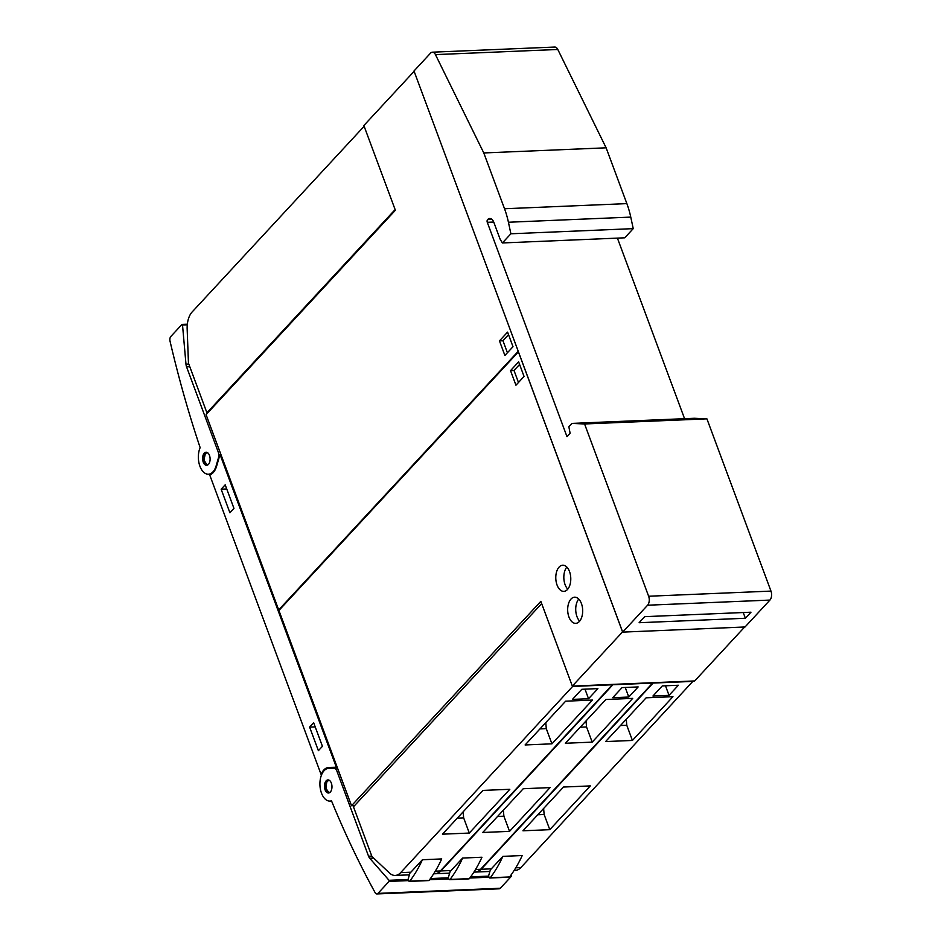 <?xml version="1.0" encoding="UTF-8"?>
<svg xmlns="http://www.w3.org/2000/svg" width="941" height="941" viewBox="0 0 941 941"><rect width="100%" height="100%" fill="white"/><g stroke="black" fill="none" stroke-linecap="round" stroke-linejoin="round"><path stroke-width="1.41" d="M490.379 869.755A19.643 11.233 -92.4 0 0 491.331 868.837L502.882 856.357L522.208 855.545A130.952 74.915 -92.4 0 1 509.587 876.953A1.306 0.753 -92.4 0 1 509.175 877.2L489.861 878.012A1.306 0.753 87.6 0 1 489.473 877.847L488.508 876.2L490.379 869.755M653.466 682.672L481.145 869.261A19.643 11.233 87.6 0 1 475.699 872.048A19.643 11.233 87.6 0 1 475.44 872.06M514.139 870.437L515.409 870.39A19.643 11.233 -92.4 0 0 520.844 867.59L693.176 681.013M502.882 856.357A130.952 74.915 87.6 0 1 490.273 877.753A1.306 0.753 87.6 0 1 489.861 878.012M354.569 805.602L351.522 805.731L540.828 601.358L572.34 686.083L694.681 680.943L744.649 627M572.987 686.06L400.654 872.636A19.643 11.233 87.6 0 1 395.22 875.436A19.643 11.233 87.6 0 1 389.421 872.966L371.93 856.463L353.463 806.813L541.663 603.604M409.888 873.13A19.643 11.233 -92.4 0 0 410.852 872.213L422.403 859.745L441.717 858.933A130.952 74.915 -92.4 0 1 429.108 880.329A1.306 0.753 -92.4 0 1 428.684 880.576L409.37 881.388A1.306 0.753 87.6 0 1 408.982 881.223L408.018 879.588L409.888 873.13M433.648 873.813L434.918 873.766A19.643 11.233 -92.4 0 0 440.364 870.966L612.685 684.389M422.403 859.745A130.952 74.915 87.6 0 1 409.782 881.141A1.306 0.753 87.6 0 1 409.37 881.388M573.116 686.424L612.826 684.766M565.635 701.186L592.465 700.069L551.932 743.825L525.102 744.954L565.635 701.186M482.992 790.416L509.822 789.287L469.288 833.056L442.458 834.173L482.992 790.416M588.548 698.728L572.446 699.398L581.809 689.294L597.9 688.624L588.548 698.728L584.996 689.165M539.958 728.91L546.286 728.652L551.932 743.825M545.78 722.629L546.286 728.652M457.314 818.141L463.654 817.87L469.288 833.056M463.137 811.86L463.654 817.87M450.127 871.437A19.643 11.233 -92.4 0 0 451.092 870.519L462.643 858.051L481.957 857.239A130.952 74.915 -92.4 0 1 469.347 878.635A1.306 0.753 -92.4 0 1 468.936 878.882L449.61 879.694A1.306 0.753 87.6 0 1 449.233 879.529L448.257 877.894L450.127 871.437M613.226 684.366L440.894 870.954A19.643 11.233 87.6 0 1 435.46 873.742A19.643 11.233 87.6 0 1 435.189 873.742M473.899 872.131L475.17 872.072A19.643 11.233 -92.4 0 0 480.604 869.284L652.936 682.696M462.643 858.051A130.952 74.915 87.6 0 1 450.033 879.447A1.306 0.753 87.6 0 1 449.61 879.694M613.367 684.742L653.078 683.072M605.875 699.504L632.705 698.375L592.183 742.131L565.353 743.261L605.875 699.504M523.243 788.723L550.073 787.605L509.54 831.362L482.709 832.491L523.243 788.723M628.788 697.034L612.697 697.704L622.048 687.612L638.151 686.93L628.788 697.034L625.236 687.471M580.209 727.217L586.537 726.958L592.183 742.131M586.02 720.935L586.537 726.958M497.566 816.447L503.894 816.188L509.54 831.362M503.376 810.166L503.894 816.188M653.607 683.048L693.317 681.378M646.126 697.81L672.956 696.681L632.423 740.449L605.592 741.567L646.126 697.81M563.483 787.041L590.313 785.911L549.779 829.668L522.949 830.797L563.483 787.041M669.039 695.34L652.936 696.022L662.299 685.918L678.39 685.248L669.039 695.34L665.487 685.789M620.448 725.535L626.777 725.264L632.423 740.449M626.271 719.253L626.777 725.264M537.805 814.765L544.133 814.494L549.779 829.668M543.627 808.472L544.133 814.494M622.589 631.87L572.34 686.083M622.542 631.87L518.409 351.875L278.912 610.462L351.522 805.731M570.999 599.052A13.092 7.493 87.6 0 1 574.633 597.182A13.092 7.493 87.6 0 1 582.279 606.627A13.092 7.493 87.6 0 1 579.35 621.495A13.092 7.493 87.6 0 1 575.727 623.354A13.092 7.493 87.6 0 1 568.082 613.92A13.092 7.493 87.6 0 1 570.999 599.052M559.107 567.058A13.092 7.493 87.6 0 1 562.73 565.2A13.092 7.493 87.6 0 1 570.375 574.645A13.092 7.493 87.6 0 1 567.458 589.513A13.092 7.493 87.6 0 1 563.835 591.371A13.092 7.493 87.6 0 1 556.19 581.926A13.092 7.493 87.6 0 1 559.107 567.058M510.528 370.613L518.632 361.862L524.055 376.447L515.95 385.21L510.528 370.613L514.009 370.472L518.479 382.481M579.668 621.131A13.092 7.493 87.6 0 1 578.739 599.064M567.776 589.148A13.092 7.493 87.6 0 1 566.847 567.082M519.597 364.449L514.009 370.472M368.554 856.204A6.552 3.74 87.6 0 0 369.731 858.263L389.045 880.305L389.056 881.411L377.976 893.385A3.929 2.247 87.6 0 1 376.882 893.95A3.929 2.247 87.6 0 1 375.13 892.668A785.735 449.469 87.6 0 1 331.479 800.803A16.373 9.363 87.6 0 1 329.985 801.085A16.373 9.363 87.6 0 1 320.022 786.441A16.373 9.363 87.6 0 1 327.115 768.656A16.373 9.363 87.6 0 1 328.609 768.374A16.373 9.363 87.6 0 1 328.68 768.374L333.643 768.221A6.552 3.74 87.6 0 1 337.019 771.397L368.554 856.204L371.777 856.075M337.501 768.009L336.725 768.032A16.373 9.363 -92.4 0 0 336.655 768.032A16.373 9.363 -92.4 0 0 336.596 768.044M376.882 893.95L499.236 888.81A3.929 2.247 -92.4 0 0 500.318 888.257L511.398 876.271L511.128 874.871M325.598 781.559A6.552 3.74 87.6 0 1 327.95 779.924A6.552 3.74 87.6 0 1 331.644 784.076A6.552 3.74 87.6 0 1 330.844 791.369A6.552 3.74 87.6 0 1 328.503 793.004A6.552 3.74 87.6 0 1 324.798 788.852A6.552 3.74 87.6 0 1 325.598 781.559M328.562 779.983L326.821 781.512L325.88 788.299L329.091 792.898M321.74 774.408L321.093 774.431L209.69 474.887A17.679 10.116 -92.4 0 0 216.665 466.018L220.018 454.456L336.349 767.244L328.785 767.468A17.679 10.116 -92.4 0 0 328.703 767.48A17.679 10.116 -92.4 0 0 321.093 774.431M335.231 768.091A17.679 10.116 87.6 0 1 337.207 767.233L336.349 767.244M200.139 447.622A785.735 449.469 87.6 0 1 170.027 341.148A3.929 2.247 87.6 0 1 170.85 336.455L181.942 324.492L182.519 324.986L185.977 364.167A6.552 3.74 -92.4 0 0 186.565 366.849L218.1 451.656A6.552 3.74 87.6 0 1 218.347 458.196L216.148 465.795A16.373 9.363 87.6 0 1 215.336 468.089A16.373 9.363 87.6 0 1 208.42 474.205A16.373 9.363 87.6 0 1 199.539 465.113A16.373 9.363 87.6 0 1 200.139 447.622M204.867 452.633A6.552 3.74 87.6 0 1 206.079 452.233A6.552 3.74 87.6 0 1 209.996 457.526A6.552 3.74 87.6 0 1 207.843 464.901A6.552 3.74 87.6 0 1 206.632 465.313A6.552 3.74 87.6 0 1 202.715 460.008A6.552 3.74 87.6 0 1 204.867 452.633M206.691 452.292L205.467 453.127L203.915 460.055L207.232 465.195M220.876 454.421L220.018 454.456M318.387 750.683L309.624 727.122L313.671 722.747L322.434 746.307L318.387 750.683M229.91 512.774L221.135 489.202L225.193 484.827L233.956 508.399L229.91 512.774M309.624 727.122L315.211 726.887M221.135 489.202L226.734 488.967M518.256 351.311L414.122 71.316L363.861 125.529L395.373 210.255L206.079 414.628L278.701 609.909L279.453 609.874M207.82 412.758L206.926 412.793L188.459 363.132L187.165 329.127A19.643 11.233 87.6 0 1 192.14 311.965L364.143 126.259M395.126 209.584L206.926 412.793M518.209 351.311L278.701 609.909M512.998 346.711L504.894 355.463L499.459 340.877L507.575 332.126L512.998 346.711M508.528 334.702L502.953 340.736L507.411 352.734M502.953 340.736L499.459 340.877M432.378 52.19A6.552 3.74 87.6 0 0 430.566 53.119L414.005 70.998L622.683 632.117L745.025 626.977L769.938 600.076A6.552 3.74 -92.4 0 0 770.973 591.101L706.914 418.839L694.329 418.275L571.975 423.403L568.858 426.779L570.117 433.283L566.988 436.659L487.273 222.311A1.964 1.129 87.6 0 1 487.591 219.618A7.857 4.493 87.6 0 1 489.767 218.5A7.857 4.493 87.6 0 1 493.837 222.311L500.094 239.143L502.388 242.954L624.73 237.814L633.234 228.639L630.764 217.1A65.482 37.452 -92.4 0 0 626.871 203.621L606.122 147.819L557.79 49.473A6.552 3.74 -92.4 0 0 554.72 47.05L432.378 52.19A6.552 3.74 87.6 0 1 435.448 54.613L557.79 49.473M502.388 242.954L510.892 233.78L508.422 222.241A65.482 37.452 87.6 0 0 504.529 208.749L483.78 152.948L435.448 54.613M483.78 152.948L606.122 147.819M622.683 632.117L647.596 605.216L769.938 600.076M745.366 618.261L639.115 622.719L644.738 616.661L750.977 612.203L745.366 618.261L743.237 612.52M706.914 418.839L584.573 423.968L648.631 596.241A6.552 3.74 87.6 0 1 647.596 605.216M584.573 423.968L571.975 423.403M684.566 418.674L617.414 238.12M510.892 233.78L633.234 228.639M481.145 869.261L491.331 868.837M515.774 867.802L520.844 867.59M490.273 877.753L509.587 876.953M400.654 872.636L410.852 872.213M435.283 871.19L440.364 870.966M409.782 881.141L429.108 880.329M440.894 870.954L451.092 870.519M475.534 869.496L480.604 869.284M450.033 879.447L469.347 878.635M337.019 771.397L338.736 771.326M328.68 768.374L336.725 768.032M333.643 768.221L337.513 768.068M377.976 893.385L500.318 888.257M389.056 881.411L408.323 880.6M429.567 879.706L448.575 878.918M469.818 878.024L488.814 877.224M510.057 876.33L511.398 876.271M389.045 880.305L408.041 879.506M430.413 878.565L448.281 877.824M470.653 876.883L488.532 876.13M369.731 858.263L373.659 858.098M329.809 780.677A5.893 3.376 -92.4 0 0 327.397 781.395A5.893 3.376 -92.4 0 0 326.209 788.664A5.893 3.376 -92.4 0 0 330.22 792.169M187.33 324.269L182.319 324.48M189.788 366.708L186.565 366.849M219.818 451.586L218.1 451.656M216.748 465.771L216.148 465.795M218.947 458.173L218.347 458.196M187.283 324.786L182.519 324.986M188.8 364.049L185.977 364.167M207.949 452.986A5.893 3.376 -92.4 0 0 205.526 453.691A5.893 3.376 -92.4 0 0 204.35 460.972A5.893 3.376 -92.4 0 0 208.349 464.478M504.529 208.749L626.871 203.621M508.422 222.241L630.764 217.1M648.631 596.241L770.973 591.101M487.273 222.311L493.731 222.041M487.591 219.618L492.025 219.429M489.885 871.46L475.699 872.048M409.394 874.836L395.22 875.436M449.633 873.142L435.46 873.742M331.573 801.014L329.985 801.085M336.655 768.032L328.609 768.374M208.42 474.205L211.454 474.076M182.131 324.398L187.341 324.186"/></g></svg>
